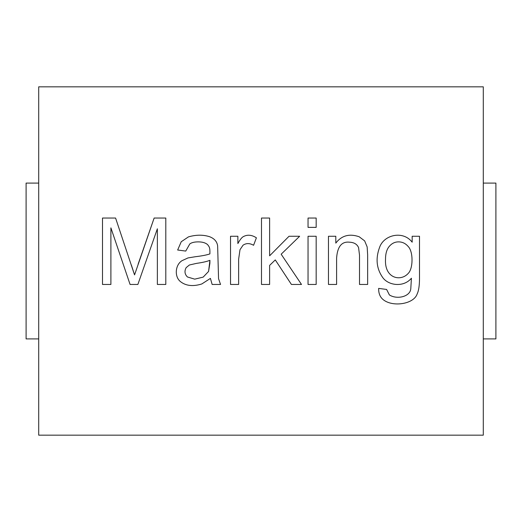<?xml version="1.0" encoding="UTF-8"?>
<svg xmlns="http://www.w3.org/2000/svg" width="522" height="522" viewBox="0 0 522 522"><rect width="100%" height="100%" fill="white"/><g stroke="black" fill="none" stroke-linecap="round" stroke-linejoin="round"><path stroke-width="0.78" d="M483.294 86.828L483.294 435.172L38.706 435.172L38.706 86.828L483.294 86.828L38.706 86.828L38.706 435.172L483.294 435.172L483.294 86.828M359.156 236.747L364.637 240.864L367.155 246.919L367.645 254.834L367.645 284.457L359.508 284.457L359.508 255.095L358.575 247.624C357.094 244.192 354.046 242.378 349.427 242.188C341.669 241.347 337.395 246.652 336.605 258.103L336.605 284.457L328.468 284.457L328.468 236.264L335.809 236.264L335.809 243.115C341.616 235.526 349.401 233.399 359.156 236.747L364.637 240.864L367.155 246.919L367.645 254.834L367.645 284.457L359.508 284.457L367.645 284.457L367.645 254.834L367.155 246.919L364.637 240.864L359.156 236.747C349.401 233.399 341.616 235.526 335.809 243.115L335.809 236.264L328.468 236.264L328.468 284.457L336.605 284.457L328.468 284.457L328.468 236.264L335.809 236.264M316.175 218.046L316.175 227.377L308.045 227.377L308.045 218.046L316.175 218.046L308.045 218.046L308.045 227.377L316.175 227.377L308.045 227.377L308.045 218.046L316.175 218.046L316.175 227.377L316.175 218.046M242.958 236.838C247.128 234.404 251.604 234.724 256.4 237.81L253.575 245.281C249.692 243.056 246.169 243.043 243.004 245.236L239.996 249.705L238.626 259.251L238.626 284.457L230.535 284.457L230.535 236.264L237.875 236.264L237.875 243.559C239.728 240.146 241.418 237.908 242.958 236.838C247.128 234.404 251.604 234.724 256.4 237.81L253.575 245.281L256.4 237.81C251.604 234.724 247.128 234.404 242.958 236.838C241.418 237.908 239.728 240.146 237.875 243.559L237.875 236.264L230.535 236.264L230.535 284.457L238.626 284.457L230.535 284.457L230.535 236.264L237.875 236.264M110.899 284.457L110.899 227.86L110.899 284.457L102.495 284.457L102.495 218.046L115.584 218.046L134.552 274.905L115.584 218.046L102.495 218.046L102.495 284.457L110.899 284.457L102.495 284.457L102.495 218.046L115.584 218.046L134.552 274.905L154.14 218.046L165.807 218.046L165.807 284.457L157.363 284.457L157.363 228.793L137.867 284.457L130.082 284.457L110.899 227.86L130.082 284.457L137.867 284.457L157.363 228.793L157.363 284.457L165.807 284.457L165.807 218.046L154.14 218.046L134.552 274.905L131.368 265.046M209.446 236.662C214.268 238.45 216.989 241.497 217.628 245.81L218.555 278.709L220.545 284.457L212.147 284.457L210.418 278.396L201.799 283.968C193.029 286.676 185.943 285.906 180.534 281.671C174.191 276.79 175.17 264.719 182.126 260.622L188.005 257.927L195.3 256.733C201.91 255.943 206.771 254.997 209.89 253.901C210.098 247.304 209.309 246.978 207.632 244.661C205.551 242.815 202.445 241.888 198.308 241.875C194.504 241.875 191.672 242.547 189.819 243.911L185.747 251.075L177.656 250.012L181.238 241.745L188.449 236.884C195.978 234.711 202.98 234.632 209.446 236.662C214.268 238.45 216.989 241.497 217.628 245.81L218.555 278.709L220.545 284.457L218.555 278.709L217.628 245.81C216.989 241.497 214.268 238.45 209.446 236.662C202.98 234.632 195.978 234.711 188.449 236.884L181.238 241.745L177.656 250.012L185.747 251.075L189.819 243.911C191.672 242.547 194.504 241.875 198.308 241.875C202.445 241.888 205.551 242.815 207.632 244.661C209.309 246.978 210.098 247.304 209.89 253.901C206.771 254.997 201.91 255.943 195.3 256.733L188.005 257.927L182.126 260.622C175.17 264.719 174.191 276.79 180.534 281.671C185.943 285.906 193.029 286.676 201.799 283.968L210.418 278.396L212.147 284.457L210.418 278.396M269.62 284.457L269.62 265.398L269.62 284.457L261.489 284.457L261.489 218.046L269.62 218.046L269.62 255.806L289.031 236.264L299.641 236.264L281.162 254.214L301.501 284.457L291.42 284.457L275.283 259.917L269.62 265.398L275.283 259.917L291.42 284.457L301.501 284.457L281.162 254.214L299.641 236.264L289.031 236.264L269.62 255.806L269.62 218.046L261.489 218.046L261.489 284.457L269.62 284.457L261.489 284.457L261.489 218.046L269.62 218.046M316.175 236.264L316.175 284.457L308.045 284.457L308.045 236.264L316.175 236.264L308.045 236.264L308.045 284.457L316.175 284.457L308.045 284.457L308.045 236.264L316.175 236.264L316.175 284.457L316.175 236.264M412.165 236.264L419.505 236.264L419.505 277.913C419.512 285.384 418.742 290.689 417.202 293.827C414.057 303.98 393.516 307.262 383.781 300.104C380.225 297.52 378.515 293.612 378.652 288.392L386.606 289.449L389.392 294.937C397.151 299.896 410.344 296.568 410.794 288.653L411.414 278.219C403.578 287.733 388.159 285.586 382.541 277.293C376.46 268.438 375.475 258.462 379.579 247.363C383.964 234.639 403.16 230.306 412.165 242.188L412.165 236.264L412.165 242.188C403.16 230.306 383.964 234.639 379.579 247.363C375.475 258.462 376.46 268.438 382.541 277.293C388.159 285.586 403.578 287.733 411.414 278.219L410.794 288.653C410.344 296.568 397.151 299.896 389.392 294.937L386.606 289.449L378.652 288.392C378.515 293.612 380.225 297.52 383.781 300.104C393.516 307.262 414.057 303.98 417.202 293.827C418.742 290.689 419.512 285.384 419.505 277.913L419.505 236.264L412.165 236.264L419.505 236.264L419.505 277.913C419.512 285.384 418.742 290.689 417.202 293.827M138.089 264.249L154.14 218.046L165.807 218.046L165.807 284.457L157.363 284.457M137.867 284.457L130.082 284.457M180.534 281.671C174.191 276.79 175.17 264.719 182.126 260.622L188.005 257.927L195.3 256.733M198.308 241.875C202.445 241.888 205.551 242.815 207.632 244.661C205.551 242.815 202.445 241.888 198.308 241.875C194.504 241.875 191.672 242.547 189.819 243.911L185.747 251.075L177.656 250.012L181.238 241.745L188.449 236.884M186.145 267.655L189.375 265L196.54 263.369C202.503 262.527 206.973 261.509 209.935 260.315L209.89 263.277L209.935 260.315C206.973 261.509 202.503 262.527 196.54 263.369L189.375 265L186.145 267.655C184.273 271.225 184.716 274.337 187.476 276.986C184.716 274.337 184.273 271.225 186.145 267.655L189.375 265L196.54 263.369C202.503 262.527 206.973 261.509 209.935 260.315L208.565 271.46L203.169 277.117L194.726 279.153L187.476 276.986L194.726 279.153L203.169 277.117L194.726 279.153L203.169 277.117L208.565 271.46L209.89 263.277L208.565 271.46M212.147 284.457L220.545 284.457L212.147 284.457M187.476 276.986L194.726 279.153M238.626 284.457L238.626 259.251L238.626 284.457L238.626 259.251L239.996 249.705L243.004 245.236C246.169 243.043 249.692 243.056 253.575 245.281M238.626 259.251L239.996 249.705L243.004 245.236M289.031 236.264L299.641 236.264M301.501 284.457L291.42 284.457M336.605 284.457L336.605 258.103C337.395 246.652 341.669 241.347 349.427 242.188C354.046 242.378 357.094 244.192 358.575 247.624L359.508 255.095L359.508 284.457L359.508 255.095L358.575 247.624M336.605 258.103C337.395 246.652 341.669 241.347 349.427 242.188M359.508 255.095L359.508 284.457M383.781 300.104C380.225 297.52 378.515 293.612 378.652 288.392L386.606 289.449M389.392 294.937C397.151 299.896 410.344 296.568 410.794 288.653L411.414 278.219C403.578 287.733 388.159 285.586 382.541 277.293M408.184 273.443C413.163 268.752 413.489 251.689 408.1 246.391C405.49 243.396 402.325 241.888 398.593 241.875C402.325 241.888 405.49 243.396 408.1 246.391C413.489 251.689 413.163 268.752 408.184 273.443C400.785 281.802 384.525 278.546 385.504 259.519C385.497 253.679 386.763 249.288 389.308 246.345C386.763 249.288 385.497 253.679 385.504 259.519C385.497 253.679 386.763 249.288 389.308 246.345C391.872 243.35 394.965 241.862 398.593 241.875C394.965 241.862 391.872 243.35 389.308 246.345C386.763 249.288 385.497 253.679 385.504 259.519C384.525 278.546 400.785 281.802 408.184 273.443C413.163 268.752 413.489 251.689 408.1 246.391C413.489 251.689 413.163 268.752 408.184 273.443M408.1 246.391C405.49 243.396 402.325 241.888 398.593 241.875M495.9 183.085L495.9 338.915L495.9 183.085L483.294 183.085L495.9 183.085M483.294 338.915L495.9 338.915L483.294 338.915M26.1 338.915L38.706 338.915L26.1 338.915L26.1 183.085L26.1 338.915M38.706 183.085L26.1 183.085L38.706 183.085"/></g></svg>
